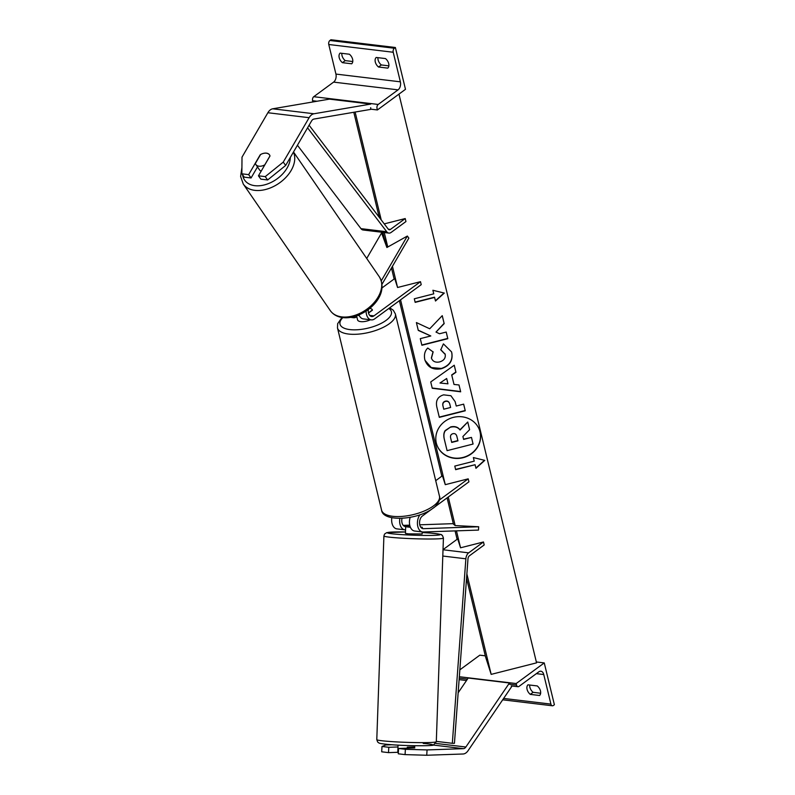 <?xml version="1.0" encoding="UTF-8"?>
<svg xmlns="http://www.w3.org/2000/svg" width="795" height="795" viewBox="0 0 795 795"><rect width="100%" height="100%" fill="white"/><g stroke="black" fill="none" stroke-linecap="round" stroke-linejoin="round"><path stroke-width="1.19" d="M410.19 517.336A10.037 6.33 96.9 0 0 414.622 531.02L422.612 531.974A10.037 6.33 96.9 0 0 423.238 532.004L478.491 530.086L478.679 526.757L455.167 525.575L452.902 523.667L419.77 524.809M419.959 514.763A10.037 6.33 96.9 0 0 417.584 525.356A10.037 6.33 96.9 0 0 422.612 531.974M410.061 526.379L405.639 526.538A6.688 4.223 -83.1 0 1 405.231 526.519A6.688 4.223 -83.1 0 1 402.012 518.33M403.244 525.376L409.733 525.157M421.032 527.522L422.364 527.473M439.406 499.995L468.195 478.848L468.921 481.84L422.364 516.034A6.688 4.223 96.9 0 0 419.561 523.279A6.688 4.223 96.9 0 0 423.019 528.655A6.688 4.223 96.9 0 0 423.427 528.675L478.679 526.757M399.845 518.41A10.037 6.33 -83.1 0 0 404.824 529.838A10.037 6.33 -83.1 0 0 405.45 529.868L405.569 529.858M468.195 478.848L445.279 484.672L442.418 475.748L435.72 480.677M391.806 517.744A10.037 6.33 96.9 0 0 396.834 528.874L404.824 529.838M540.481 690.964A6.688 4.472 -126.3 0 0 537.261 685.936L527.979 684.823A6.688 4.472 53.7 0 0 530.295 694.383L539.576 695.496A6.688 4.472 -126.3 0 0 540.481 690.964M544.257 662.921L516.174 683.551L516.531 685.052A3.011 1.898 96.9 0 0 517.972 686.711A3.011 1.898 96.9 0 0 518.986 686.413L538.851 671.815A6.022 3.796 -83.1 0 1 540.868 671.219A6.022 3.796 -83.1 0 1 543.76 674.538L550.915 704.112A3.011 1.898 96.9 0 0 552.366 705.781A3.011 1.898 96.9 0 0 553.38 705.473L554.383 704.738L544.257 662.921L536.337 661.967M485.298 655.825L479.812 655.169L459.838 669.847M529.728 685.032A6.688 4.472 -126.3 0 0 533.107 692.316L540.64 693.23M516.174 683.551L459.331 676.724M533.107 692.316L530.295 694.383M370.41 319.759A8.367 3.309 166.4 0 1 357.581 319.908L357.005 317.523A8.367 3.309 -13.6 0 0 357.005 317.523A8.367 3.309 -13.6 0 0 357.015 317.553L356.607 315.873M359.32 315.665A8.367 3.309 166.4 0 1 357.939 315.386M368.532 313.021L372.428 310.159A8.367 3.309 166.4 0 0 372.398 310A8.367 3.309 166.4 0 0 369.794 308.361A8.367 3.309 166.4 0 1 372.388 309.971L368.483 312.833M414.642 747.797A8.367 0.636 -176.7 0 1 414.781 747.916L398.593 748.473L398.275 753.799L405.072 754.614L405.38 749.288L398.593 748.473M405.38 749.288L427.054 749.923L426.746 755.25L463.058 753.998A10.703 6.748 96.9 0 0 465.989 752.895A10.703 6.748 96.9 0 0 468.046 750.709L511.632 686.671M427.054 749.923L463.366 748.661A5.356 3.379 96.9 0 0 464.837 748.115A5.356 3.379 96.9 0 0 465.86 747.022L509.446 682.985L468.205 678.026L458.149 692.793M509.446 682.985L510.231 684.286M397.987 746.972L388.795 747.29L381.998 746.475L385.814 744.965L391.885 744.756M381.998 746.475L381.689 751.802L388.487 752.627L397.798 752.299M388.795 747.29L388.487 752.627M426.746 755.25L405.072 754.614M414.742 745.72L414.702 746.952L407.298 747.171L407.269 748.174M414.642 747.916L414.672 746.992M405.539 530.682L405.42 533.385L408.471 533.862L422.145 533.972L422.215 531.925M422.344 527.433L420.605 526.936M417.902 531.408L419.164 531.567M405.52 530.712L405.679 526.747L410.419 527.314M405.679 526.747L410.131 526.598M422.344 527.254L420.863 527.304M398.027 745.134L397.798 752.418L398.355 752.577M263.543 153.365A8.367 5.356 144.2 0 1 266.414 153.137A8.367 5.356 144.2 0 1 269.416 154.747A8.367 5.356 144.2 0 1 269.992 155.999L258.454 175.814L265.242 176.629L267.647 179.968L260.859 179.153L258.454 175.814M267.647 179.968L285.663 165.449L283.259 162.11L309.126 117.69A10.703 6.748 -83.1 0 1 311.62 114.798A10.703 6.748 -83.1 0 1 313.955 113.765L370.699 104.085L329.448 99.127L272.705 108.806A10.703 6.748 -83.1 0 0 270.37 109.839A10.703 6.748 -83.1 0 0 267.875 112.731L242.008 157.152L241.859 173.817L248.656 174.642L260.194 154.826M285.663 165.449L311.531 121.019A5.356 3.379 -83.1 0 1 312.773 119.578A5.356 3.379 -83.1 0 1 313.946 119.061L370.679 109.392L370.689 107.703M241.859 173.817L244.264 177.156L251.061 177.971L257.491 166.92M251.061 177.971L248.656 174.642M283.259 162.11L265.242 176.629M269.495 154.866A8.367 5.505 -34.5 0 0 266.454 153.196A8.367 5.505 -34.5 0 0 260.581 154.518L255.334 163.531A8.367 5.505 -34.5 0 0 255.781 164.436A8.367 5.505 -34.5 0 0 258.892 166.195A8.367 5.505 -34.5 0 0 264.765 164.873L269.972 155.929M255.781 164.436L259.488 169.832A8.367 5.505 -34.5 0 0 261.148 171.183M349.393 54.229A6.688 4.472 53.7 0 1 352.612 59.257A6.688 4.472 53.7 0 1 351.708 63.789L342.426 62.676A6.688 4.472 -126.3 0 1 340.111 53.116L349.393 54.229M385.486 58.572A6.688 4.472 53.7 0 1 388.705 63.6A6.688 4.472 53.7 0 1 387.801 68.132L378.519 67.019A6.688 4.472 -126.3 0 1 376.204 57.459L385.486 58.572M352.771 61.523L345.239 60.619A6.688 4.472 53.7 0 1 341.86 53.325M395.373 47.501L405.49 89.318L377.406 109.958L377.039 108.468A3.011 1.898 -83.1 0 1 378.201 104.453L398.057 89.855A6.022 3.796 96.9 0 0 400.372 81.825L393.217 52.251A3.011 1.898 -83.1 0 1 394.37 48.237L395.373 47.501L330.929 39.75L329.925 40.485A3.011 1.898 -83.1 0 0 328.772 44.5L335.927 74.074A6.022 3.796 96.9 0 1 333.612 82.114L313.747 96.702A3.011 1.898 -83.1 0 0 312.594 100.717L312.892 101.949M388.864 65.856L381.332 64.951A6.688 4.472 53.7 0 1 377.953 57.667M377.406 109.958L370.679 109.154M381.332 64.951L378.519 67.019M345.239 60.619L342.426 62.676M368.294 309.553A6.688 4.223 -83.1 0 0 371.702 316.549A6.688 4.223 -83.1 0 0 373.948 315.873L420.495 281.678L421.221 284.66L374.664 318.865A10.037 6.33 -83.1 0 1 371.305 319.868A10.037 6.33 -83.1 0 1 366.097 311.123M371.305 319.868L363.305 318.904A10.037 6.33 -83.1 0 1 359.002 314.959M366.714 258.464L381.57 232.945L383.071 235.032L387.513 247.146M381.978 284.292L408.859 238.132L407.348 236.045L386.897 247.493L381.57 232.945M381.282 280.824L407.348 236.045M420.495 281.678L397.57 287.492L394.717 278.578L381.958 287.949M351.887 317.175A10.037 6.33 96.9 0 0 353.517 317.732A10.037 6.33 96.9 0 0 356.816 316.768M483.469 541.971L468.662 552.853A6.688 4.223 -83.1 0 0 465.87 558.806L452.325 743.305L454.442 743.305L467.987 558.815A3.349 2.107 -83.1 0 1 469.378 555.834L484.195 544.953L483.469 541.971L460.543 547.795L457.691 538.871L443.024 549.643M452.325 743.305L436.316 741.377M309.086 125.213L388.218 229.099A3.349 2.107 96.9 0 0 389.292 229.765A3.349 2.107 96.9 0 0 390.415 229.437L405.221 218.555L384.243 223.882M380.616 219.122L379.444 215.455L378.41 216.22M307.576 127.816L386.738 231.743A6.688 4.223 96.9 0 0 388.894 233.094A6.688 4.223 96.9 0 0 391.14 232.418L405.947 221.547L405.221 218.555M297.429 145.237L360.96 228.642A6.688 4.223 96.9 0 0 363.116 229.994L388.894 233.094M436.326 443.103A22.568 20.73 162.2 0 0 436.703 444.435A22.568 20.73 162.2 0 0 463.793 457.513A22.568 20.73 162.2 0 0 480.061 431.993A22.568 20.73 162.2 0 0 479.693 430.671A22.568 20.73 162.2 0 0 452.594 417.594A22.568 20.73 162.2 0 0 436.326 443.103M436.664 444.306A22.568 20.73 162.2 0 0 463.783 457.234A22.568 20.73 162.2 0 0 479.981 431.745A22.568 20.73 162.2 0 0 479.653 430.542M473.363 457.562L474.227 461.14L454.78 466.089L455.644 469.666L475.092 464.727L475.957 468.315L484.771 460.375L473.363 457.562M433.056 351.718L431.367 357.959C432.629 361.437 435.372 362.759 439.595 361.924L439.675 361.904C443.868 360.592 445.727 358.108 445.22 354.441L440.768 349.85L443.411 343.887L451.51 351.847L451.828 352.98C453.051 360.652 449.572 365.899 441.404 368.711L441.324 368.731C432.907 370.251 427.402 367.191 424.788 359.559C423.844 354.739 424.838 350.903 427.75 348.041L433.136 351.966L431.437 358.217M425.057 360.493L424.788 359.559M445.22 354.441L445.041 353.825M454.005 384.452L459.013 384.969L460.673 391.806L432.261 388.278L430.731 381.938L454.243 365.233L455.952 372.289L451.769 375.19L454.005 384.452L451.769 375.19M466.874 573.95L491.171 674.379L536.555 662.851L398.961 94.118M355.127 112.035L381.222 219.907M384.273 232.537L387.771 246.997M392.452 266.305L397.57 287.492M400.561 299.844L445.279 484.672M448.261 497.014L455.167 525.575M456.449 530.851L460.543 547.795M443.63 394.847L450.904 395.731L455.137 401.634L456.25 406.036L463.654 404.148L465.264 410.776L439.327 417.365L436.853 407.12C435.481 400.74 437.717 396.655 443.56 394.867L443.63 394.847M416.391 322.561L418.289 330.412L430.801 335.967L420.287 338.64L421.887 345.269L447.814 338.68L446.214 332.052L439.506 333.761L435.998 332.072L444.176 323.625L442.249 315.665L429.727 328.772L416.391 322.561M434.617 297.429L415.169 302.368L414.304 298.791L433.752 293.842L432.887 290.264L444.296 293.077L435.491 301.017L434.537 297.181L415.109 302.11M353.795 112.264L378.867 215.882M382.852 232.359L384.323 238.43M391.468 267.985L394.131 279.005M399.388 300.699L441.841 476.175M447.088 497.879L453.428 524.114M455.078 530.901L457.105 539.298M466.556 578.343L485.516 656.71L491.171 674.379M450.825 427.154L450.894 427.134C454.889 426.279 457.95 427.243 460.066 430.035L467.748 422.016L469.607 429.678L462.899 436.505L463.604 439.416L471.475 437.409L473.075 444.047L447.088 450.656L444.345 439.327C443.521 435.69 443.839 432.848 445.279 430.81L450.815 426.875C454.81 426.031 457.87 426.995 459.987 429.777L467.748 422.016M447.088 450.656L444.266 439.069C443.441 435.431 443.749 432.599 445.2 430.552L445.279 430.81M445.2 430.552L450.745 426.895M463.545 439.158L471.475 437.409M447.953 383.826L446.671 378.5L439.983 383.011L447.953 383.826M439.983 383.011L446.671 378.5M458.993 384.959L460.673 391.806M460.593 391.547L432.202 388.03M454.223 365.243L455.952 372.289M455.873 372.04L451.689 374.942M449.861 404.317C449.165 401.902 447.734 400.928 445.568 401.386L445.498 401.405C443.262 402.061 442.437 403.622 443.014 406.096L443.759 409.206L450.616 407.467L449.702 403.771M449.771 404.069C449.076 401.654 447.655 400.68 445.488 401.137L445.409 401.157C443.183 401.803 442.358 403.373 442.934 405.847L443.759 409.206M455.098 401.515L456.25 406.036M463.634 404.158L465.264 410.776M465.174 410.518L439.267 417.107M451.471 351.728L451.749 352.732C452.971 360.403 449.493 365.65 441.314 368.463L431.248 367.558L425.017 360.364M445.14 354.192L440.688 349.591M435.998 332.072L444.097 323.366L442.239 315.685M421.827 345.01L447.734 338.422L446.194 332.062M418.23 330.173L430.801 335.967M444.007 293.007L435.422 300.748M475.897 468.046L484.483 460.305M455.585 469.408L475.092 464.727M451.659 442.169L457.88 440.589L456.896 436.465C456.26 434.169 454.949 433.245 452.961 433.692L452.882 433.712C450.854 434.318 450.119 435.769 450.666 438.085L451.719 442.427L457.96 440.847L456.777 436.038M405.639 526.538L404.824 526.439M423.427 528.675L422.612 528.576M550.915 704.112L503.633 698.427M543.76 674.538L536.357 673.653M516.531 685.052L508.681 684.107M467.44 679.149L459.232 678.165M381.58 510.171A29.773 11.766 -13.6 0 0 402.399 516.382A29.773 11.766 -13.6 0 0 433.464 505.928A29.773 11.766 -13.6 0 0 439.466 496.159C441.305 499.767 435.581 507.051 432.868 508.313C418.071 519.97 382.862 522.375 381.58 510.171L337.487 327.938L337.656 323.694L341.989 317.493M439.466 496.159L395.373 313.926A29.773 11.766 166.4 0 1 389.381 323.684A29.773 11.766 166.4 0 1 358.316 334.139A29.773 11.766 166.4 0 1 337.487 327.938M342.844 317.612A26.434 10.444 -13.6 0 0 351.748 329.766A26.434 10.444 -13.6 0 0 386.072 320.395A26.434 10.444 -13.6 0 0 388.785 308.49M463.366 748.661L433.404 745.064M465.86 747.022L435.779 743.405M423.208 743.414A26.434 1.51 -178 0 1 426.835 745.66A26.434 1.51 -178 0 1 389.649 744.577M387.642 741.308A29.773 1.699 2 0 0 419.233 742.629A29.773 1.699 2 0 0 436.306 741.695L433.404 745.064C433.106 746.088 405.44 745.978 389.5 744.567C379.215 743.633 379.314 743.126 378.768 742.878L377.665 742.033L376.79 739.618A29.773 1.699 2 0 0 387.642 741.308M383.906 535.979L384.561 534.071L386.738 532.63L405.47 531.954A26.434 1.51 2 0 0 387.811 532.501A26.434 1.51 2 0 0 397.003 534.26A26.434 1.51 2 0 0 434.179 535.353A26.434 1.51 2 0 0 430.562 533.097A26.434 1.51 2 0 0 422.195 532.541L430.721 533.107C446.552 534.826 439.913 534.757 442.537 535.631L443.421 538.056A29.773 1.699 -178 0 1 426.349 539A29.773 1.699 -178 0 1 394.757 537.668A29.773 1.699 -178 0 1 383.906 535.979L376.79 739.618M309.126 117.69L267.875 112.731M313.955 113.765L272.705 108.806M290.294 157.489A26.434 17.41 145.5 0 1 254.43 185.623A26.434 17.41 145.5 0 1 242.614 174.87M241.918 167.437L240.617 176.49L243.27 184.033A29.773 19.617 -34.5 0 0 254.34 190.293A29.773 19.617 -34.5 0 0 284.789 178.517A29.773 19.617 -34.5 0 0 293.405 152.143M341.333 316.837A29.773 19.617 145.5 0 1 330.263 310.577C333.065 314.472 337.11 316.788 342.377 317.553C362.043 320.405 390.951 297.072 379.344 276.839A29.773 19.617 145.5 0 1 372.885 303.928A29.773 19.617 145.5 0 1 341.333 316.837M400.372 81.825L335.927 74.074M393.217 52.251L328.772 44.5M394.37 48.237L329.925 40.485M317.006 101.253L312.594 100.717M378.201 104.453L313.747 96.702M398.057 89.855L333.612 82.114M373.948 315.873L369.675 315.367M468.662 552.853L443.014 549.762M465.87 558.806L442.795 556.033M390.415 229.437L388.288 229.179M386.738 231.743L360.96 228.642M517.972 686.711L511.175 685.896M466.506 680.52L459.122 679.636M552.366 705.781L502.688 699.809M395.373 313.926L393.286 310.239L389.729 307.804M436.306 741.695L443.421 538.056M243.27 184.033L330.263 310.577M293.504 151.974L379.344 276.839M353.517 317.732L350.684 317.394"/></g></svg>
